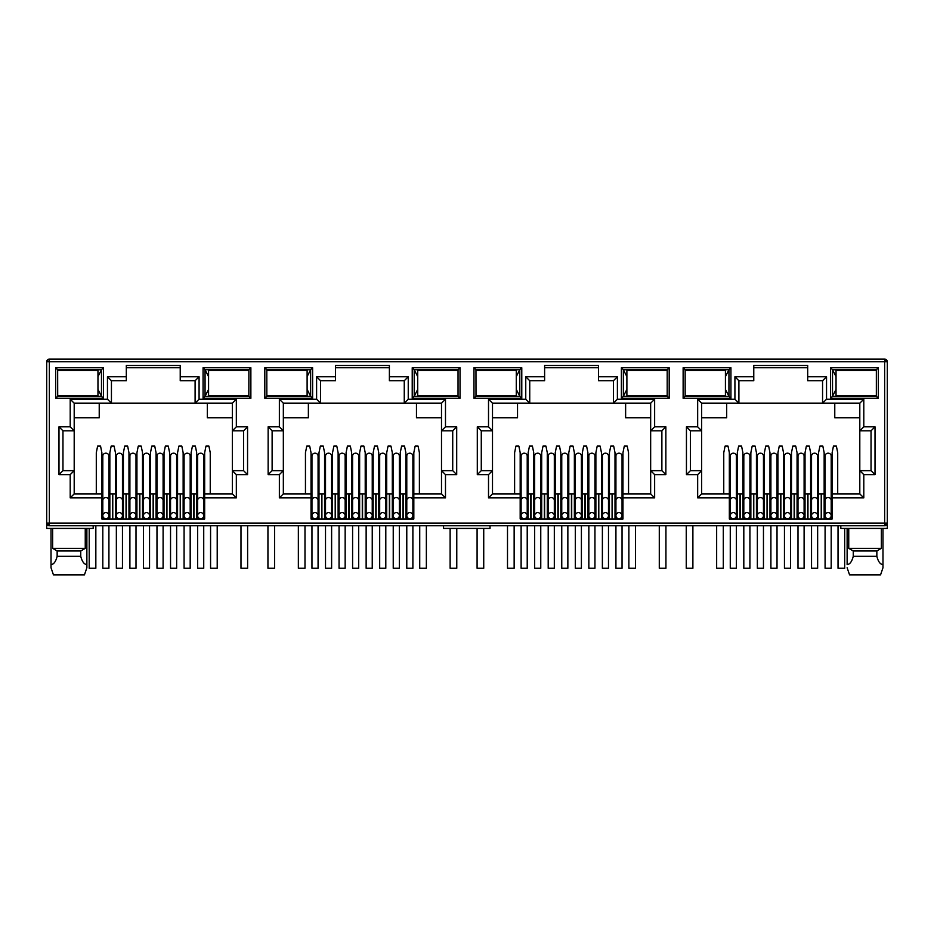 <?xml version="1.0" encoding="UTF-8"?>
<svg xmlns="http://www.w3.org/2000/svg" width="934" height="934" viewBox="0 0 934 934"><rect width="100%" height="100%" fill="white"/><g stroke="black" fill="none" stroke-linecap="round" stroke-linejoin="round"><path stroke-width="1.4" d="M884.65 525.76L884.65 523.11L887.3 523.11A2.65 2.65 0 0 1 884.65 525.76L49.35 525.76A2.65 2.65 0 0 1 46.7 523.11L46.7 361.762A2.65 2.65 0 0 1 49.35 359.1L884.65 359.1A2.65 2.65 0 0 1 887.3 361.762L884.65 361.762L884.65 359.1M93.178 525.76L93.178 528.422L46.7 528.422L46.7 523.11L49.35 523.11L49.35 361.762L47.482 361.762A2.65 1.88 -90 0 1 49.35 359.1L49.35 361.762L884.65 361.762L886.518 359.882M180.227 367.739L126.312 367.739M195.101 380.745L195.101 403.196L199.082 399.203L236.337 399.203L232.344 403.196L232.344 430.808L243.576 430.808L243.576 470.654L232.344 470.654L232.344 493.888L204.663 493.888L204.663 518.989L101.876 518.989L101.876 493.888L74.195 493.888L74.195 470.654L62.963 470.654L62.963 430.808L74.195 430.808L74.195 403.196L111.438 403.196L111.438 380.745L107.457 376.764L126.312 376.764L126.312 365.474L180.227 365.474L180.227 380.745L195.101 380.745L199.082 376.764L199.082 399.203M389.385 367.739L335.469 367.739M404.259 380.745L404.259 403.196L408.24 399.203L445.483 399.203L441.502 403.196L441.502 430.808L452.721 430.808L452.721 470.654L441.502 470.654L441.502 493.888L413.82 493.888L413.82 518.989L311.034 518.989L311.034 493.888L283.341 493.888L283.341 470.654L272.121 470.654L272.121 430.808L283.341 430.808L283.341 403.196L320.596 403.196L320.596 380.745L316.603 376.764L335.469 376.764L335.469 365.474L389.385 365.474L389.385 380.745L404.259 380.745L408.24 376.764L408.24 399.203M598.531 367.739L544.615 367.739M613.404 380.745L613.404 403.196L617.397 399.203L654.641 399.203L650.659 403.196L650.659 430.808L661.879 430.808L661.879 470.654L650.659 470.654L650.659 493.888L622.966 493.888L622.966 518.989L520.18 518.989L520.18 493.888L492.498 493.888L492.498 470.654L481.279 470.654L481.279 430.808L492.498 430.808L492.498 403.196L529.741 403.196L529.741 380.745L525.76 376.764L544.615 376.764L544.615 365.474L598.531 365.474L598.531 380.745L613.404 380.745L617.397 376.764L617.397 399.203M807.688 367.739L753.773 367.739M822.562 380.745L822.562 403.196L826.543 399.203L863.798 399.203L859.805 403.196L859.805 430.808L871.037 430.808L871.037 470.654L859.805 470.654L859.805 493.888L832.124 493.888L832.124 518.989L729.337 518.989L729.337 493.888L701.656 493.888L701.656 470.654L690.424 470.654L690.424 430.808L701.656 430.808L701.656 403.196L738.899 403.196L738.899 380.745L734.918 376.764L753.773 376.764L753.773 365.474L807.688 365.474L807.688 380.745L822.562 380.745L826.543 376.764L826.543 399.203M884.65 524.99A2.65 1.88 0 0 0 887.3 523.11L887.3 361.762M887.3 523.11L887.3 528.422L840.822 528.422L840.822 525.76M683.128 367.739L730.937 367.739L730.937 398.281L683.128 398.281L683.128 367.739L685.112 369.724L728.94 369.724L728.94 396.285L730.937 398.281M55.666 367.739L103.476 367.739L103.476 398.281L55.666 398.281L55.666 367.739L57.651 369.724L101.479 369.724L101.479 396.285L103.476 398.281M250.872 398.281L203.063 398.281L203.063 367.739L250.872 367.739L250.872 398.281L248.888 396.285L205.06 396.285L205.06 369.724L203.063 367.739M460.03 398.281L412.221 398.281L412.221 367.739L460.03 367.739L460.03 398.281L458.034 396.285L414.217 396.285L414.217 369.724L412.221 367.739M264.812 367.739L312.621 367.739L312.621 398.281L264.812 398.281L264.812 367.739L266.809 369.724L310.637 369.724L310.637 396.285L312.621 398.281M669.188 398.281L621.379 398.281L621.379 367.739L669.188 367.739L669.188 398.281L667.191 396.285L623.363 396.285L623.363 369.724L621.379 367.739M473.97 367.739L521.779 367.739L521.779 398.281L473.97 398.281L473.97 367.739L475.966 369.724L519.783 369.724L519.783 396.285L521.779 398.281M878.334 398.281L830.524 398.281L830.524 367.739L878.334 367.739L878.334 398.281L876.349 396.285L832.521 396.285L832.521 369.724L830.524 367.739M73.611 395.619L79.565 396.285L85.543 395.619M57.698 395.619L57.651 369.724L57.698 370.389L97.965 370.389L97.965 395.619L57.651 395.619M101.876 497.88L70.202 497.88L70.202 474.635L58.982 474.635L58.982 426.826L70.202 426.826L70.202 399.203L107.457 399.203L111.438 403.196L232.344 403.196M126.312 376.764L126.312 380.745L111.438 380.745M109.85 512.346L108.916 512.346M102.81 512.346L101.876 512.346M115.419 518.989L115.419 493.888L108.916 493.888M102.81 493.888L101.876 493.888L101.876 452.721L100.545 446.09L97.626 446.09L96.295 452.721L96.295 493.888M210.243 493.888L210.243 452.721L208.912 446.09L205.994 446.09L204.663 452.721L204.663 493.888L203.729 493.888M197.623 493.888L191.12 493.888L191.12 518.989M196.689 512.346L197.623 512.346M203.729 512.346L204.663 512.346M282.768 395.619L288.723 396.285L294.689 395.619M266.844 395.619L266.809 369.724L266.844 370.389L307.111 370.389L307.111 395.619L266.809 395.619M311.034 497.88L279.359 497.88L279.359 474.635L268.14 474.635L268.14 426.826L279.359 426.826L279.359 399.203L316.603 399.203L320.596 403.196L441.502 403.196M335.469 376.764L335.469 380.745L320.596 380.745M318.996 512.346L318.074 512.346M311.956 512.346L311.034 512.346M324.577 518.989L324.577 493.888L318.074 493.888M311.956 493.888L311.034 493.888L311.034 452.721L309.703 446.09L306.784 446.09L305.453 452.721L305.453 493.888M419.389 493.888L419.389 452.721L418.07 446.09L415.14 446.09L413.82 452.721L413.82 493.888L412.886 493.888M406.78 493.888L405.846 493.888L405.846 512.346L406.78 512.346M412.886 512.346L413.82 512.346M491.926 395.619L497.88 396.285L503.846 395.666M476.001 395.619L475.966 369.724L476.001 370.389L516.269 370.389L516.269 395.619L475.966 395.619M520.18 497.88L488.517 497.88L488.517 474.635L477.297 474.635L477.297 426.826L488.517 426.826L488.517 399.203L525.76 399.203L529.741 403.196L650.659 403.196L650.659 470.654L654.641 474.635L654.641 497.88L650.659 493.888L650.659 470.654M544.615 376.764L544.615 380.745L529.741 380.745M533.734 518.989L533.734 493.888L528.154 493.888L528.154 512.346L527.22 512.346M521.114 512.346L520.18 512.346M528.154 518.989L528.154 493.888L527.22 493.888M521.114 493.888L520.18 493.888L520.18 452.721L518.86 446.09L515.93 446.09L514.611 452.721L514.611 493.888M628.547 493.888L628.547 452.721L627.216 446.09L624.297 446.09L622.966 452.721L622.966 493.888L622.044 493.888M615.926 493.888L615.004 493.888L615.004 512.346L615.926 512.346M622.044 512.346L622.966 512.346M701.072 395.619L707.026 396.285L713.004 395.666M685.159 395.619L685.159 370.389M729.337 497.88L697.663 497.88L697.663 474.635L686.443 474.635L686.443 426.826L697.663 426.826L697.663 399.203L734.918 399.203L738.899 403.196L859.805 403.196M753.773 376.764L753.773 380.745L738.899 380.745M742.88 518.989L742.88 493.888L737.311 493.888L737.311 512.346L736.377 512.346M730.271 512.346L729.337 512.346M737.311 518.989L737.311 493.888L736.377 493.888M730.271 493.888L729.337 493.888L729.337 452.721L728.006 446.09L725.088 446.09L723.757 452.721L723.757 493.888M837.705 493.888L837.705 452.721L836.374 446.09L833.455 446.09L832.124 452.721L832.124 493.888L831.19 493.888M825.084 493.888L824.15 493.888L824.15 512.346L825.084 512.346M831.19 512.346L832.124 512.346M730.937 367.739L728.94 369.724L725.426 376.624M683.128 398.281L685.112 396.285L728.94 396.285L725.426 389.396M103.476 367.739L101.479 369.724L97.965 376.624M55.666 398.281L57.651 396.285L101.479 396.285L97.965 389.396M203.063 398.281L205.06 396.285L208.574 389.396M250.872 367.739L248.888 369.724L248.841 395.619M208.574 376.624L205.06 369.724L248.888 369.724L248.841 370.389M70.202 399.203L74.195 403.196M70.202 426.826L74.195 430.808L74.195 470.654L70.202 474.635M58.982 426.826L62.963 430.808M58.982 474.635L62.963 470.654M70.202 497.88L74.195 493.888M236.337 399.203L236.337 426.826L247.557 426.826L247.557 474.635L236.337 474.635L236.337 497.88L232.344 493.888M236.337 474.635L232.344 470.654L232.344 430.808L236.337 426.826M247.557 474.635L243.576 470.654M247.557 426.826L243.576 430.808M279.359 399.203L283.341 403.196M279.359 426.826L283.341 430.808L283.341 470.654L279.359 474.635M268.14 426.826L272.121 430.808M268.14 474.635L272.121 470.654M279.359 497.88L283.341 493.888M445.483 399.203L445.483 426.826L456.703 426.826L456.703 474.635L445.483 474.635L445.483 497.88L441.502 493.888M445.483 474.635L441.502 470.654L441.502 430.808L445.483 426.826M456.703 474.635L452.721 470.654M456.703 426.826L452.721 430.808M412.221 398.281L414.217 396.285L417.731 389.396M460.03 367.739L458.034 369.724L458.034 396.285L457.999 395.619L417.731 395.619L417.731 370.389L458.034 370.389L458.034 369.724L414.217 369.724L417.731 376.624M312.621 367.739L310.637 369.724L307.111 376.624M264.812 398.281L266.809 396.285L310.637 396.285L307.111 389.396M488.517 399.203L492.498 403.196M488.517 426.826L492.498 430.808L492.498 470.654L488.517 474.635M477.297 426.826L481.279 430.808M477.297 474.635L481.279 470.654M488.517 497.88L492.498 493.888M654.641 399.203L654.641 426.826L665.86 426.826L665.86 474.635L661.879 470.654M665.86 426.826L661.879 430.808M654.641 426.826L650.659 430.808M621.379 398.281L623.363 396.285L626.889 389.396M669.188 367.739L667.191 369.724L667.191 396.285L667.156 395.619L626.889 395.619L626.889 370.389L667.191 370.389L667.191 369.724L623.363 369.724L626.889 376.624M521.779 367.739L519.783 369.724L516.269 376.624M473.97 398.281L475.966 396.285L519.783 396.285L516.269 389.396M697.663 399.203L701.656 403.196M697.663 426.826L701.656 430.808L701.656 470.654L697.663 474.635M686.443 426.826L690.424 430.808M686.443 474.635L690.424 470.654M697.663 497.88L701.656 493.888M863.798 399.203L863.798 426.826L875.018 426.826L875.018 474.635L863.798 474.635L863.798 497.88L859.805 493.888M863.798 474.635L859.805 470.654L859.805 430.808L863.798 426.826M875.018 474.635L871.037 470.654M875.018 426.826L871.037 430.808M830.524 398.281L832.521 396.285L836.035 389.396M878.334 367.739L876.349 369.724L876.349 396.285L876.302 395.619L836.035 395.619L836.035 370.389L876.349 370.389L876.349 369.724L832.521 369.724L836.035 376.624M85.251 528.422L85.251 548.34L80.744 550.99L80.744 556.302C82.075 561.567 84.118 564.346 86.874 564.638L86.874 567.744L84.434 574.9L86.874 567.744L86.874 528.422M51.02 528.422L51.02 567.744L53.46 574.9L51.02 567.744L51.02 564.638C53.763 564.37 55.806 561.591 57.149 556.302L57.149 550.99L52.643 548.34L52.643 528.422M52.643 548.34L85.251 548.34M207.313 403.196L207.313 417.802L232.344 417.802M74.195 417.802L99.226 417.802L99.226 403.196M490.023 525.76L490.023 528.422L443.545 528.422L443.545 525.76M824.15 518.989L824.15 493.888L818.581 493.888L818.581 518.989M810.607 518.989L810.607 493.888L805.038 493.888L805.038 518.989M797.064 518.989L797.064 493.888L797.064 512.346L797.998 512.346M783.521 518.989L783.521 493.888L777.94 493.888L777.94 518.989M769.978 518.989L769.978 493.888L764.397 493.888L764.397 518.989M749.92 512.346L750.854 512.346L750.854 493.888L750.854 518.989M743.814 493.888L742.88 493.888L742.88 512.346L743.814 512.346M615.004 518.989L615.004 493.888L609.423 493.888L609.423 518.989M601.461 518.989L601.461 493.888L595.88 493.888L595.88 518.989M587.906 518.989L587.906 493.888L587.906 512.346L588.84 512.346M574.363 518.989L574.363 493.888L568.783 493.888L568.783 518.989M560.82 518.989L560.82 493.888L555.24 493.888L555.24 518.989M547.277 518.989L547.277 493.888L541.697 493.888L541.697 518.989M405.846 518.989L405.846 493.888L400.266 493.888L400.266 518.989M392.303 518.989L392.303 493.888L386.723 493.888L386.723 518.989M378.76 518.989L378.76 493.888L373.18 493.888L373.18 518.989M365.217 518.989L365.217 493.888L359.637 493.888L359.637 518.989M351.663 518.989L351.663 493.888L346.094 493.888L346.094 518.989M338.12 518.989L338.12 493.888L332.539 493.888L332.539 518.989M325.511 493.888L324.577 493.888L324.577 503.076L325.511 503.076M196.689 518.989L196.689 452.721L195.369 446.09L192.439 446.09L191.12 452.721L191.12 493.888L190.186 493.888M183.146 518.989L183.146 493.888L177.565 493.888L177.565 518.989M169.603 518.989L169.603 493.888L164.022 493.888L164.022 518.989M156.06 518.989L156.06 493.888L150.479 493.888L150.479 518.989M142.517 518.989L142.517 493.888L136.936 493.888L136.936 518.989M128.962 518.989L128.962 493.888L123.393 493.888L123.393 518.989M116.353 493.888L115.419 493.888L115.419 452.721L114.1 446.09L111.169 446.09L109.85 452.721L109.85 518.989M220.996 370.343L226.974 369.724L232.928 370.389M220.996 395.666L226.974 396.285L232.986 395.619M416.471 403.196L416.471 417.802L441.502 417.802M283.341 417.802L308.372 417.802L308.372 403.196M324.577 493.888L324.577 452.721L323.246 446.09L320.327 446.09L318.996 452.721L318.996 518.989M345.16 512.346L346.094 512.346L346.094 493.888L345.16 493.888M372.246 512.346L373.18 512.346L373.18 493.888L372.246 493.888M430.154 370.343L436.12 369.724L442.074 370.389M430.154 395.666L436.12 396.285L442.144 395.619M625.628 403.196L625.628 417.802L650.659 417.802M492.498 417.802L517.529 417.802L517.529 403.196M554.317 512.346L555.24 512.346L555.24 493.888L554.317 493.888M581.403 512.346L582.337 512.346L582.337 493.888L582.337 518.989M608.489 512.346L609.423 512.346L609.423 493.888L608.489 493.888M651.302 370.389L645.277 369.724L639.288 370.389M639.288 395.619L645.277 396.285L651.302 395.619M834.774 403.196L834.774 417.802L859.805 417.802M701.656 417.802L726.687 417.802L726.687 403.196M756.435 518.989L756.435 493.888L756.435 512.346L757.357 512.346M763.463 512.346L764.397 512.346L764.397 493.888L763.463 493.888M790.561 512.346L791.483 512.346L791.483 493.888L791.483 518.989M811.541 493.888L810.607 493.888L810.607 512.346L811.541 512.346M817.647 512.346L818.581 512.346L818.581 493.888L817.647 493.888M860.447 370.389L854.435 369.724L848.446 370.389M848.446 395.619L854.435 396.285L860.447 395.619M848.749 528.422L848.749 548.34L881.357 548.34L881.357 528.422M57.149 550.99L80.744 550.99M85.543 370.389L79.565 369.724L73.611 370.308M810.607 493.888L810.607 452.721L809.288 446.09L806.357 446.09L805.038 452.721L805.038 493.888L804.104 493.888M797.998 493.888L790.561 493.888M804.104 512.346L805.038 512.346M784.455 493.888L783.521 493.888L783.521 452.721L782.19 446.09L779.271 446.09L777.94 452.721L777.94 493.888L777.018 493.888M770.9 493.888L769.978 493.888L769.978 452.721L768.647 446.09L765.728 446.09L764.397 452.721L764.397 493.888M769.978 512.346L770.9 512.346M777.018 512.346L777.94 512.346M757.357 493.888L749.92 493.888M602.383 493.888L601.461 493.888L601.461 452.721L600.13 446.09L597.211 446.09L595.88 452.721L595.88 493.888L594.946 493.888M588.84 493.888L581.403 493.888M594.946 512.346L595.88 512.346M575.297 493.888L574.363 493.888L574.363 452.721L573.032 446.09L570.114 446.09L568.783 452.721L568.783 493.888L567.86 493.888M561.754 493.888L560.82 493.888L560.82 452.721L559.489 446.09L556.571 446.09L555.24 452.721L555.24 493.888M560.82 512.346L561.754 512.346M567.86 512.346L568.783 512.346M548.2 493.888L547.277 493.888L547.277 452.721L545.946 446.09L543.028 446.09L541.697 452.721L541.697 493.888L540.763 493.888M534.657 493.888L533.734 493.888L533.734 452.721L532.403 446.09L529.485 446.09L528.154 452.721L528.154 493.888M533.734 512.346L534.657 512.346M540.763 512.346L541.697 512.346M393.237 493.888L392.303 493.888L392.303 452.721L390.972 446.09L388.054 446.09L386.723 452.721L386.723 493.888L385.8 493.888M379.683 493.888L378.76 493.888L378.76 452.721L377.429 446.09L374.511 446.09L373.18 452.721L373.18 493.888M378.76 512.346L379.683 512.346M385.8 512.346L386.723 512.346M366.14 493.888L365.217 493.888L365.217 452.721L363.886 446.09L360.968 446.09L359.637 452.721L359.637 493.888L358.703 493.888M352.597 493.888L351.663 493.888L351.663 452.721L350.343 446.09L347.413 446.09L346.094 452.721L346.094 493.888M351.663 512.346L352.597 512.346M358.703 512.346L359.637 512.346M339.054 493.888L338.12 493.888L338.12 452.721L336.789 446.09L333.87 446.09L332.539 452.721L332.539 493.888L331.617 493.888M324.577 512.346L325.511 512.346M331.617 512.346L332.539 512.346M184.08 493.888L183.146 493.888L183.146 452.721L181.815 446.09L178.896 446.09L177.565 452.721L177.565 493.888L176.643 493.888M170.537 493.888L169.603 493.888L169.603 452.721L168.272 446.09L165.353 446.09L164.022 452.721L164.022 493.888L163.1 493.888M169.603 512.346L170.537 512.346M176.643 512.346L177.565 512.346M156.982 493.888L156.06 493.888L156.06 452.721L154.729 446.09L151.81 446.09L150.479 452.721L150.479 493.888L149.545 493.888M143.439 493.888L142.517 493.888L142.517 452.721L141.186 446.09L138.267 446.09L136.936 452.721L136.936 493.888L136.002 493.888M142.517 512.346L143.439 512.346M149.545 512.346L150.479 512.346M129.896 493.888L128.962 493.888L128.962 452.721L127.643 446.09L124.712 446.09L123.393 452.721L123.393 493.888L122.459 493.888M115.419 512.346L116.353 512.346M122.459 512.346L123.393 512.346M136.936 512.346L136.002 512.346M129.896 512.346L128.962 512.346M164.022 512.346L163.1 512.346M156.982 512.346L156.06 512.346M191.12 512.346L190.186 512.346M184.08 512.346L183.146 512.346M294.689 370.389L288.723 369.724L282.768 370.308M339.054 512.346L338.12 512.346M366.14 512.346L365.217 512.346M400.266 512.346L399.343 512.346M393.237 512.346L392.303 512.346M405.846 493.888L405.846 452.721L404.515 446.09L401.597 446.09L400.266 452.721L400.266 493.888L399.343 493.888M503.846 370.343L497.88 369.724L491.926 370.308M548.2 512.346L547.277 512.346M575.297 512.346L574.363 512.346M602.383 512.346L601.461 512.346M713.004 370.343L707.026 369.724L701.072 370.308M784.455 512.346L783.521 512.346M848.749 548.34L853.256 550.99L876.851 550.99L881.357 548.34M57.149 556.302L80.744 556.302M609.423 493.888L609.423 452.721L610.754 446.09L613.673 446.09L615.004 452.721L615.004 493.888M582.337 493.888L582.337 452.721L583.657 446.09L586.587 446.09L587.906 452.721L587.906 493.888M818.581 493.888L818.581 452.721L819.9 446.09L822.831 446.09L824.15 452.721L824.15 493.888M791.483 493.888L791.483 452.721L792.814 446.09L795.733 446.09L797.064 452.721L797.064 493.888M750.854 493.888L750.854 452.721L752.185 446.09L755.104 446.09L756.435 452.721L756.435 493.888M737.311 493.888L737.311 452.721L738.631 446.09L741.561 446.09L742.88 452.721L742.88 493.888M853.256 550.99L853.256 556.302L876.851 556.302L876.851 550.99M53.46 574.9L84.434 574.9M882.98 528.422L882.98 567.744L880.54 574.9L882.98 567.744L882.98 564.638C880.237 564.37 878.194 561.591 876.851 556.302M849.566 574.9L847.126 567.744L849.566 574.9L880.54 574.9M853.256 556.302C851.925 561.567 849.882 564.346 847.126 564.638L847.126 528.422M122.459 456.002A3.059 2.814 180 0 0 119.4 453.188A3.059 2.814 180 0 0 116.353 456.002L116.353 500.367A3.059 2.814 0 0 1 119.4 497.553A3.059 2.814 0 0 1 122.459 500.367L122.459 456.002M119.4 518.72A3.059 3.059 0 0 0 122.459 515.673A3.059 3.059 0 0 0 119.4 512.614A3.059 3.059 0 0 0 116.353 515.673A3.059 3.059 0 0 0 119.4 518.72M116.353 525.76L116.353 568.257L122.459 568.257L122.459 525.76M136.002 456.002A3.059 2.814 180 0 0 132.955 453.188A3.059 2.814 180 0 0 129.896 456.002L129.896 500.367A3.059 2.814 0 0 1 132.955 497.553A3.059 2.814 0 0 1 136.002 500.367L136.002 456.002M132.955 518.72A3.059 3.059 0 0 0 136.002 515.673A3.059 3.059 0 0 0 132.955 512.614A3.059 3.059 0 0 0 129.896 515.673A3.059 3.059 0 0 0 132.955 518.72M129.896 525.76L129.896 568.257L136.002 568.257L136.002 525.76M149.545 456.002A3.059 2.814 180 0 0 146.498 453.188A3.059 2.814 180 0 0 143.439 456.002L143.439 500.367A3.059 2.814 0 0 1 146.498 497.553A3.059 2.814 0 0 1 149.545 500.367L149.545 456.002M146.498 518.72A3.059 3.059 0 0 0 149.545 515.673A3.059 3.059 0 0 0 146.498 512.614A3.059 3.059 0 0 0 143.439 515.673A3.059 3.059 0 0 0 146.498 518.72M143.439 525.76L143.439 568.257L149.545 568.257L149.545 525.76M163.1 456.002A3.059 2.814 180 0 0 160.041 453.188A3.059 2.814 180 0 0 156.982 456.002L156.982 500.367A3.059 2.814 0 0 1 160.041 497.553A3.059 2.814 0 0 1 163.1 500.367L163.1 456.002M160.041 518.72A3.059 3.059 0 0 0 163.1 515.673A3.059 3.059 0 0 0 160.041 512.614A3.059 3.059 0 0 0 156.982 515.673A3.059 3.059 0 0 0 160.041 518.72M156.982 525.76L156.982 568.257L163.1 568.257L163.1 525.76M176.643 456.002A3.059 2.814 180 0 0 173.584 453.188A3.059 2.814 180 0 0 170.537 456.002L170.537 500.367A3.059 2.814 0 0 1 173.584 497.553A3.059 2.814 0 0 1 176.643 500.367L176.643 456.002M173.584 518.72A3.059 3.059 0 0 0 176.643 515.673A3.059 3.059 0 0 0 173.584 512.614A3.059 3.059 0 0 0 170.537 515.673A3.059 3.059 0 0 0 173.584 518.72M170.537 525.76L170.537 568.257L176.643 568.257L176.643 525.76M190.186 456.002A3.059 2.814 180 0 0 187.127 453.188A3.059 2.814 180 0 0 184.08 456.002L184.08 500.367A3.059 2.814 0 0 1 187.127 497.553A3.059 2.814 0 0 1 190.186 500.367L190.186 456.002M187.127 518.72A3.059 3.059 0 0 0 190.186 515.673A3.059 3.059 0 0 0 187.127 512.614A3.059 3.059 0 0 0 184.08 515.673A3.059 3.059 0 0 0 187.127 518.72M184.08 525.76L184.08 568.257L190.186 568.257L190.186 525.76M203.729 456.002A3.059 2.814 180 0 0 200.682 453.188A3.059 2.814 180 0 0 197.623 456.002L197.623 500.367A3.059 2.814 0 0 1 200.682 497.553A3.059 2.814 0 0 1 203.729 500.367L203.729 456.002M200.682 518.72A3.059 3.059 0 0 0 203.729 515.673A3.059 3.059 0 0 0 200.682 512.614A3.059 3.059 0 0 0 197.623 515.673A3.059 3.059 0 0 0 200.682 518.72M197.623 525.76L197.623 568.257L203.729 568.257L203.729 525.76M108.916 456.002A3.059 2.814 180 0 0 105.857 453.188A3.059 2.814 180 0 0 102.81 456.002L102.81 500.367A3.059 2.814 0 0 1 105.857 497.553A3.059 2.814 0 0 1 108.916 500.367L108.916 456.002M105.857 518.72A3.059 3.059 0 0 0 108.916 515.673A3.059 3.059 0 0 0 105.857 512.614A3.059 3.059 0 0 0 102.81 515.673A3.059 3.059 0 0 0 105.857 518.72M102.81 525.76L102.81 568.257L108.916 568.257L108.916 525.76M89.197 528.422L89.197 568.257L95.84 568.257L95.84 525.76M248.888 370.389L208.574 370.389L208.574 395.619L248.888 395.619M240.984 525.76L240.984 568.257L247.615 568.257L247.615 525.76M210.57 525.76L210.57 568.257L217.213 568.257L217.213 525.76M450.13 528.422L450.13 568.257L456.773 568.257L456.773 528.422M419.728 525.76L419.728 568.257L426.359 568.257L426.359 525.76M659.287 525.76L659.287 568.257L665.93 568.257L665.93 525.76M628.874 525.76L628.874 568.257L635.517 568.257L635.517 525.76M838.031 525.76L838.031 568.257L844.675 568.257L844.675 528.422M298.355 525.76L298.355 568.257L304.986 568.257L304.986 525.76M267.941 525.76L267.941 568.257L274.573 568.257L274.573 525.76M507.501 525.76L507.501 568.257L514.144 568.257L514.144 525.76M477.087 528.422L477.087 568.257L483.73 568.257L483.73 528.422M685.112 395.619L725.426 395.619L725.426 370.389L685.112 370.389M716.658 525.76L716.658 568.257L723.301 568.257L723.301 525.76M686.245 525.76L686.245 568.257L692.888 568.257L692.888 525.76M331.617 456.002A3.059 2.814 180 0 0 328.558 453.188A3.059 2.814 180 0 0 325.511 456.002L325.511 500.367A3.059 2.814 0 0 1 328.558 497.553A3.059 2.814 0 0 1 331.617 500.367L331.617 456.002M328.558 518.72A3.059 3.059 0 0 0 331.617 515.673A3.059 3.059 0 0 0 328.558 512.614A3.059 3.059 0 0 0 325.511 515.673A3.059 3.059 0 0 0 328.558 518.72M325.511 525.76L325.511 568.257L331.617 568.257L331.617 525.76M345.16 456.002A3.059 2.814 180 0 0 342.101 453.188A3.059 2.814 180 0 0 339.054 456.002L339.054 500.367A3.059 2.814 0 0 1 342.101 497.553A3.059 2.814 0 0 1 345.16 500.367L345.16 456.002M342.101 518.72A3.059 3.059 0 0 0 345.16 515.673A3.059 3.059 0 0 0 342.101 512.614A3.059 3.059 0 0 0 339.054 515.673A3.059 3.059 0 0 0 342.101 518.72M339.054 525.76L339.054 568.257L345.16 568.257L345.16 525.76M358.703 456.002A3.059 2.814 180 0 0 355.656 453.188A3.059 2.814 180 0 0 352.597 456.002L352.597 500.367A3.059 2.814 0 0 1 355.656 497.553A3.059 2.814 0 0 1 358.703 500.367L358.703 456.002M355.656 518.72A3.059 3.059 0 0 0 358.703 515.673A3.059 3.059 0 0 0 355.656 512.614A3.059 3.059 0 0 0 352.597 515.673A3.059 3.059 0 0 0 355.656 518.72M352.597 525.76L352.597 568.257L358.703 568.257L358.703 525.76M372.246 456.002A3.059 2.814 180 0 0 369.199 453.188A3.059 2.814 180 0 0 366.14 456.002L366.14 500.367A3.059 2.814 0 0 1 369.199 497.553A3.059 2.814 0 0 1 372.246 500.367L372.246 456.002M369.199 518.72A3.059 3.059 0 0 0 372.246 515.673A3.059 3.059 0 0 0 369.199 512.614A3.059 3.059 0 0 0 366.14 515.673A3.059 3.059 0 0 0 369.199 518.72M366.14 525.76L366.14 568.257L372.246 568.257L372.246 525.76M385.8 456.002A3.059 2.814 180 0 0 382.742 453.188A3.059 2.814 180 0 0 379.683 456.002L379.683 500.367A3.059 2.814 0 0 1 382.742 497.553A3.059 2.814 0 0 1 385.8 500.367L385.8 456.002M382.742 518.72A3.059 3.059 0 0 0 385.8 515.673A3.059 3.059 0 0 0 382.742 512.614A3.059 3.059 0 0 0 379.683 515.673A3.059 3.059 0 0 0 382.742 518.72M379.683 525.76L379.683 568.257L385.8 568.257L385.8 525.76M399.343 456.002A3.059 2.814 180 0 0 396.285 453.188A3.059 2.814 180 0 0 393.237 456.002L393.237 500.367A3.059 2.814 0 0 1 396.285 497.553A3.059 2.814 0 0 1 399.343 500.367L399.343 456.002M396.285 518.72A3.059 3.059 0 0 0 399.343 515.673A3.059 3.059 0 0 0 396.285 512.614A3.059 3.059 0 0 0 393.237 515.673A3.059 3.059 0 0 0 396.285 518.72M393.237 525.76L393.237 568.257L399.343 568.257L399.343 525.76M412.886 456.002A3.059 2.814 180 0 0 409.828 453.188A3.059 2.814 180 0 0 406.78 456.002L406.78 500.367A3.059 2.814 0 0 1 409.828 497.553A3.059 2.814 0 0 1 412.886 500.367L412.886 456.002M409.828 518.72A3.059 3.059 0 0 0 412.886 515.673A3.059 3.059 0 0 0 409.828 512.614A3.059 3.059 0 0 0 406.78 515.673A3.059 3.059 0 0 0 409.828 518.72M406.78 525.76L406.78 568.257L412.886 568.257L412.886 525.76M318.074 456.002A3.059 2.814 180 0 0 315.015 453.188A3.059 2.814 180 0 0 311.956 456.002L311.956 500.367A3.059 2.814 0 0 1 315.015 497.553A3.059 2.814 0 0 1 318.074 500.367L318.074 456.002M315.015 518.72A3.059 3.059 0 0 0 318.074 515.673A3.059 3.059 0 0 0 315.015 512.614A3.059 3.059 0 0 0 311.956 515.673A3.059 3.059 0 0 0 315.015 518.72M311.956 525.76L311.956 568.257L318.074 568.257L318.074 525.76M540.763 456.002A3.059 2.814 180 0 0 537.715 453.188A3.059 2.814 180 0 0 534.657 456.002L534.657 500.367A3.059 2.814 0 0 1 537.715 497.553A3.059 2.814 0 0 1 540.763 500.367L540.763 456.002M537.715 518.72A3.059 3.059 0 0 0 540.763 515.673A3.059 3.059 0 0 0 537.715 512.614A3.059 3.059 0 0 0 534.657 515.673A3.059 3.059 0 0 0 537.715 518.72A3.059 3.059 0 0 0 540.763 515.673A3.059 3.059 0 0 0 537.715 512.614M534.657 525.76L534.657 568.257L540.763 568.257L540.763 525.76M554.317 456.002A3.059 2.814 180 0 0 551.258 453.188A3.059 2.814 180 0 0 548.2 456.002L548.2 500.367A3.059 2.814 0 0 1 551.258 497.553A3.059 2.814 0 0 1 554.317 500.367L554.317 456.002M551.258 518.72A3.059 3.059 0 0 0 554.317 515.673A3.059 3.059 0 0 0 551.258 512.614A3.059 3.059 0 0 0 548.2 515.673A3.059 3.059 0 0 0 551.258 518.72M548.2 525.76L548.2 568.257L554.317 568.257L554.317 525.76M567.86 456.002A3.059 2.814 180 0 0 564.801 453.188A3.059 2.814 180 0 0 561.754 456.002L561.754 500.367A3.059 2.814 0 0 1 564.801 497.553A3.059 2.814 0 0 1 567.86 500.367L567.86 456.002M564.801 518.72A3.059 3.059 0 0 0 567.86 515.673A3.059 3.059 0 0 0 564.801 512.614A3.059 3.059 0 0 0 561.754 515.673A3.059 3.059 0 0 0 564.801 518.72M561.754 525.76L561.754 568.257L567.86 568.257L567.86 525.76M581.403 456.002A3.059 2.814 180 0 0 578.344 453.188A3.059 2.814 180 0 0 575.297 456.002L575.297 500.367A3.059 2.814 0 0 1 578.344 497.553A3.059 2.814 0 0 1 581.403 500.367L581.403 456.002M578.344 518.72A3.059 3.059 0 0 0 581.403 515.673A3.059 3.059 0 0 0 578.344 512.614A3.059 3.059 0 0 0 575.297 515.673A3.059 3.059 0 0 0 578.344 518.72M575.297 525.76L575.297 568.257L581.403 568.257L581.403 525.76M594.946 456.002A3.059 2.814 180 0 0 591.899 453.188A3.059 2.814 180 0 0 588.84 456.002L588.84 500.367A3.059 2.814 0 0 1 591.899 497.553A3.059 2.814 0 0 1 594.946 500.367L594.946 456.002M591.899 518.72A3.059 3.059 0 0 0 594.946 515.673A3.059 3.059 0 0 0 591.899 512.614A3.059 3.059 0 0 0 588.84 515.673A3.059 3.059 0 0 0 591.899 518.72M588.84 525.76L588.84 568.257L594.946 568.257L594.946 525.76M608.489 456.002A3.059 2.814 180 0 0 605.442 453.188A3.059 2.814 180 0 0 602.383 456.002L602.383 500.367A3.059 2.814 0 0 1 605.442 497.553A3.059 2.814 0 0 1 608.489 500.367L608.489 456.002M605.442 518.72A3.059 3.059 0 0 0 608.489 515.673A3.059 3.059 0 0 0 605.442 512.614A3.059 3.059 0 0 0 602.383 515.673A3.059 3.059 0 0 0 605.442 518.72M602.383 525.76L602.383 568.257L608.489 568.257L608.489 525.76M622.044 456.002A3.059 2.814 180 0 0 618.985 453.188A3.059 2.814 180 0 0 615.926 456.002L615.926 500.367A3.059 2.814 0 0 1 618.985 497.553A3.059 2.814 0 0 1 622.044 500.367L622.044 456.002M618.985 518.72A3.059 3.059 0 0 0 622.044 515.673A3.059 3.059 0 0 0 618.985 512.614A3.059 3.059 0 0 0 615.926 515.673A3.059 3.059 0 0 0 618.985 518.72M615.926 525.76L615.926 568.257L622.044 568.257L622.044 525.76M527.22 456.002A3.059 2.814 180 0 0 524.172 453.188A3.059 2.814 180 0 0 521.114 456.002L521.114 500.367A3.059 2.814 0 0 1 524.172 497.553A3.059 2.814 0 0 1 527.22 500.367L527.22 456.002M524.172 518.72A3.059 3.059 0 0 0 527.22 515.673A3.059 3.059 0 0 0 524.172 512.614A3.059 3.059 0 0 0 521.114 515.673A3.059 3.059 0 0 0 524.172 518.72M521.114 525.76L521.114 568.257L527.22 568.257L527.22 525.76M749.92 456.002A3.059 2.814 180 0 0 746.873 453.188A3.059 2.814 180 0 0 743.814 456.002L743.814 500.367A3.059 2.814 0 0 1 746.873 497.553A3.059 2.814 0 0 1 749.92 500.367L749.92 456.002M746.873 518.72A3.059 3.059 0 0 0 749.92 515.673A3.059 3.059 0 0 0 746.873 512.614A3.059 3.059 0 0 0 743.814 515.673A3.059 3.059 0 0 0 746.873 518.72M743.814 525.76L743.814 568.257L749.92 568.257L749.92 525.76M763.463 456.002A3.059 2.814 180 0 0 760.416 453.188A3.059 2.814 180 0 0 757.357 456.002L757.357 500.367A3.059 2.814 0 0 1 760.416 497.553A3.059 2.814 0 0 1 763.463 500.367L763.463 456.002M760.416 518.72A3.059 3.059 0 0 0 763.463 515.673A3.059 3.059 0 0 0 760.416 512.614A3.059 3.059 0 0 0 757.357 515.673A3.059 3.059 0 0 0 760.416 518.72M757.357 525.76L757.357 568.257L763.463 568.257L763.463 525.76M777.018 456.002A3.059 2.814 180 0 0 773.959 453.188A3.059 2.814 180 0 0 770.9 456.002L770.9 500.367A3.059 2.814 0 0 1 773.959 497.553A3.059 2.814 0 0 1 777.018 500.367L777.018 456.002M773.959 518.72A3.059 3.059 0 0 0 777.018 515.673A3.059 3.059 0 0 0 773.959 512.614A3.059 3.059 0 0 0 770.9 515.673A3.059 3.059 0 0 0 773.959 518.72A3.059 3.059 0 0 0 777.018 515.673A3.059 3.059 0 0 0 773.959 512.614M770.9 525.76L770.9 568.257L777.018 568.257L777.018 525.76M790.561 456.002A3.059 2.814 180 0 0 787.502 453.188A3.059 2.814 180 0 0 784.455 456.002L784.455 500.367A3.059 2.814 0 0 1 787.502 497.553A3.059 2.814 0 0 1 790.561 500.367L790.561 456.002M787.502 518.72A3.059 3.059 0 0 0 790.561 515.673A3.059 3.059 0 0 0 787.502 512.614A3.059 3.059 0 0 0 784.455 515.673A3.059 3.059 0 0 0 787.502 518.72M784.455 525.76L784.455 568.257L790.561 568.257L790.561 525.76M804.104 456.002A3.059 2.814 180 0 0 801.045 453.188A3.059 2.814 180 0 0 797.998 456.002L797.998 500.367A3.059 2.814 0 0 1 801.045 497.553A3.059 2.814 0 0 1 804.104 500.367L804.104 456.002M801.045 518.72A3.059 3.059 0 0 0 804.104 515.673A3.059 3.059 0 0 0 801.045 512.614A3.059 3.059 0 0 0 797.998 515.673A3.059 3.059 0 0 0 801.045 518.72M797.998 525.76L797.998 568.257L804.104 568.257L804.104 525.76M817.647 456.002A3.059 2.814 180 0 0 814.6 453.188A3.059 2.814 180 0 0 811.541 456.002L811.541 500.367A3.059 2.814 0 0 1 814.6 497.553A3.059 2.814 0 0 1 817.647 500.367L817.647 456.002M814.6 518.72A3.059 3.059 0 0 0 817.647 515.673A3.059 3.059 0 0 0 814.6 512.614A3.059 3.059 0 0 0 811.541 515.673A3.059 3.059 0 0 0 814.6 518.72M811.541 525.76L811.541 568.257L817.647 568.257L817.647 525.76M831.19 456.002A3.059 2.814 180 0 0 828.143 453.188A3.059 2.814 180 0 0 825.084 456.002L825.084 500.367A3.059 2.814 0 0 1 828.143 497.553A3.059 2.814 0 0 1 831.19 500.367L831.19 456.002M828.143 518.72A3.059 3.059 0 0 0 831.19 515.673A3.059 3.059 0 0 0 828.143 512.614A3.059 3.059 0 0 0 825.084 515.673A3.059 3.059 0 0 0 828.143 518.72M825.084 525.76L825.084 568.257L831.19 568.257L831.19 525.76M736.377 456.002A3.059 2.814 180 0 0 733.318 453.188A3.059 2.814 180 0 0 730.271 456.002L730.271 500.367A3.059 2.814 0 0 1 733.318 497.553A3.059 2.814 0 0 1 736.377 500.367L736.377 456.002M733.318 518.72A3.059 3.059 0 0 0 736.377 515.673A3.059 3.059 0 0 0 733.318 512.614A3.059 3.059 0 0 0 730.271 515.673A3.059 3.059 0 0 0 733.318 518.72M730.271 525.76L730.271 568.257L736.377 568.257L736.377 525.76M47.482 361.762L46.7 361.762M884.65 361.762L884.65 523.11L49.35 523.11L49.35 525.76M49.35 524.99A2.65 1.88 180 0 1 46.7 523.11M180.227 376.764L199.082 376.764M236.337 497.88L204.663 497.88M107.457 399.203L107.457 376.764M389.385 376.764L408.24 376.764M445.483 497.88L413.82 497.88M316.603 399.203L316.603 376.764M598.531 376.764L617.397 376.764M665.86 474.635L654.641 474.635M654.641 497.88L622.966 497.88M525.76 399.203L525.76 376.764M807.688 376.764L826.543 376.764M863.798 497.88L832.124 497.88M734.918 399.203L734.918 376.764M109.85 503.076L108.916 503.076M102.81 503.076L101.876 503.076M196.689 503.076L197.623 503.076M203.729 503.076L204.663 503.076M318.996 503.076L318.074 503.076M311.956 503.076L311.034 503.076M405.846 503.076L406.78 503.076M412.886 503.076L413.82 503.076M528.154 503.076L527.22 503.076M521.114 503.076L520.18 503.076M615.004 503.076L615.926 503.076M622.044 503.076L622.966 503.076M737.311 503.076L736.377 503.076M730.271 503.076L729.337 503.076M824.15 503.076L825.084 503.076M831.19 503.076L832.124 503.076M821.5 493.888L821.5 518.989M807.688 518.989L807.688 493.888M797.064 503.076L797.998 503.076M804.104 503.076L805.038 503.076M794.414 493.888L794.414 518.989M780.602 518.989L780.602 493.888M769.978 503.076L770.9 503.076M777.018 503.076L777.94 503.076M767.316 493.888L767.316 518.989M753.505 518.989L753.505 493.888M742.88 503.076L743.814 503.076M749.92 503.076L750.854 503.076M740.23 493.888L740.23 518.989M612.342 493.888L612.342 518.989M598.531 518.989L598.531 493.888M587.906 503.076L588.84 503.076M594.946 503.076L595.88 503.076M585.256 493.888L585.256 518.989M571.445 518.989L571.445 493.888M560.82 503.076L561.754 503.076M567.86 503.076L568.783 503.076M558.17 493.888L558.17 518.989M544.359 518.989L544.359 493.888M533.734 503.076L534.657 503.076M540.763 503.076L541.697 503.076M531.072 493.888L531.072 518.989M403.196 493.888L403.196 518.989M389.385 518.989L389.385 493.888M378.76 503.076L379.683 503.076M385.8 503.076L386.723 503.076M376.098 493.888L376.098 518.989M362.287 518.989L362.287 493.888M351.663 503.076L352.597 503.076M358.703 503.076L359.637 503.076M349.012 493.888L349.012 518.989M335.201 518.989L335.201 493.888M331.617 503.076L332.539 503.076M321.915 493.888L321.915 518.989M194.038 493.888L194.038 518.989M180.227 518.989L180.227 493.888M169.603 503.076L170.537 503.076M176.643 503.076L177.565 503.076M166.952 493.888L166.952 518.989M153.141 518.989L153.141 493.888M142.517 503.076L143.439 503.076M149.545 503.076L150.479 503.076M139.855 493.888L139.855 518.989M126.043 518.989L126.043 493.888M115.419 503.076L116.353 503.076M122.459 503.076L123.393 503.076M112.769 493.888L112.769 518.989M112.5 518.989L112.5 493.888M136.936 503.076L136.002 503.076M129.896 503.076L128.962 503.076M126.312 493.888L126.312 518.989M139.586 518.989L139.586 493.888M164.022 503.076L163.1 503.076M156.982 503.076L156.06 503.076M153.398 493.888L153.398 518.989M166.684 518.989L166.684 493.888M191.12 503.076L190.186 503.076M184.08 503.076L183.146 503.076M180.495 493.888L180.495 518.989M193.77 518.989L193.77 493.888M321.658 518.989L321.658 493.888M346.094 503.076L345.16 503.076M339.054 503.076L338.12 503.076M335.469 493.888L335.469 518.989M348.744 518.989L348.744 493.888M373.18 503.076L372.246 503.076M366.14 503.076L365.217 503.076M362.555 493.888L362.555 518.989M375.83 518.989L375.83 493.888M400.266 503.076L399.343 503.076M393.237 503.076L392.303 503.076M389.641 493.888L389.641 518.989M402.928 518.989L402.928 493.888M530.804 518.989L530.804 493.888M555.24 503.076L554.317 503.076M548.2 503.076L547.277 503.076M544.615 493.888L544.615 518.989M557.902 518.989L557.902 493.888M582.337 503.076L581.403 503.076M575.297 503.076L574.363 503.076M571.713 493.888L571.713 518.989M584.988 518.989L584.988 493.888M609.423 503.076L608.489 503.076M602.383 503.076L601.461 503.076M598.799 493.888L598.799 518.989M612.085 518.989L612.085 493.888M739.961 518.989L739.961 493.888M764.397 503.076L763.463 503.076M757.357 503.076L756.435 503.076M753.773 493.888L753.773 518.989M767.048 518.989L767.048 493.888M791.483 503.076L790.561 503.076M784.455 503.076L783.521 503.076M780.859 493.888L780.859 518.989M794.145 518.989L794.145 493.888M818.581 503.076L817.647 503.076M811.541 503.076L810.607 503.076M807.957 493.888L807.957 518.989M821.231 518.989L821.231 493.888M116.353 518.989L116.353 500.367M122.459 518.989L122.459 500.367M129.896 518.989L129.896 500.367M136.002 518.989L136.002 500.367M143.439 518.989L143.439 500.367M149.545 518.989L149.545 500.367M156.982 518.989L156.982 500.367M163.1 518.989L163.1 500.367M170.537 518.989L170.537 500.367M176.643 518.989L176.643 500.367M184.08 518.989L184.08 500.367M190.186 518.989L190.186 500.367M197.623 518.989L197.623 500.367M203.729 518.989L203.729 500.367M102.81 518.989L102.81 500.367M108.916 518.989L108.916 500.367M325.511 518.989L325.511 500.367M331.617 518.989L331.617 500.367M339.054 518.989L339.054 500.367M345.16 518.989L345.16 500.367M352.597 518.989L352.597 500.367M358.703 518.989L358.703 500.367M366.14 518.989L366.14 500.367M372.246 518.989L372.246 500.367M379.683 518.989L379.683 500.367M385.8 518.989L385.8 500.367M393.237 518.989L393.237 500.367M399.343 518.989L399.343 500.367M406.78 518.989L406.78 500.367M412.886 518.989L412.886 500.367M311.956 518.989L311.956 500.367M318.074 518.989L318.074 500.367M534.657 518.989L534.657 500.367M540.763 518.989L540.763 500.367M548.2 518.989L548.2 500.367M554.317 518.989L554.317 500.367M561.754 518.989L561.754 500.367M567.86 518.989L567.86 500.367M575.297 518.989L575.297 500.367M581.403 518.989L581.403 500.367M588.84 518.989L588.84 500.367M594.946 518.989L594.946 500.367M602.383 518.989L602.383 500.367M608.489 518.989L608.489 500.367M615.926 518.989L615.926 500.367M622.044 518.989L622.044 500.367M521.114 518.989L521.114 500.367M527.22 518.989L527.22 500.367M743.814 518.989L743.814 500.367M749.92 518.989L749.92 500.367M757.357 518.989L757.357 500.367M763.463 518.989L763.463 500.367M770.9 518.989L770.9 500.367M777.018 518.989L777.018 500.367M784.455 518.989L784.455 500.367M790.561 518.989L790.561 500.367M797.998 518.989L797.998 500.367M804.104 518.989L804.104 500.367M811.541 518.989L811.541 500.367M817.647 518.989L817.647 500.367M825.084 518.989L825.084 500.367M831.19 518.989L831.19 500.367M730.271 518.989L730.271 500.367M736.377 518.989L736.377 500.367"/></g></svg>
